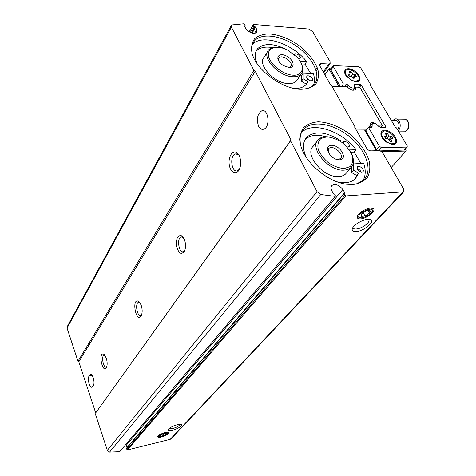 <?xml version="1.0" encoding="UTF-8"?>
<svg xmlns="http://www.w3.org/2000/svg" width="476" height="476" viewBox="0 0 476 476"><rect width="100%" height="100%" fill="white"/><g stroke="black" fill="none" stroke-linecap="round" stroke-linejoin="round"><path stroke-width="0.71" d="M308.823 88.363L313.708 85.127C321.663 76.773 313.952 58.988 298.071 47.326C282.322 35.522 261.616 32.243 254.267 41.079C252.25 43.5 251.31 46.541 251.447 50.194M312.774 86.614L313.101 86.001M313.327 85.513C314.773 82.092 314.785 78.124 313.369 73.602L303.176 73.155L301.504 75.642L301.481 81.241L306.217 84.074L305.943 84.698M310.727 73.483L304.991 64.099L306.639 61.612C292.669 43.286 261.532 33.195 252.173 44.786M355.816 184.212L363.295 180.44C373.184 171.628 366.919 151.517 351.032 137.909C335.3 124.147 313.208 119.577 304.099 128.925C301.314 131.792 299.898 135.541 299.838 140.17M362.896 180.785C365.687 175.989 365.955 170.158 363.7 163.28L353.097 163.958M360.915 163.387L354.18 152.094L356.102 149.744C341.708 130.775 312.262 121.041 301.54 132.524M106.642 367.109L105.607 367.067M319.682 65.617L321.062 63.6L328.886 64.01L330.13 63.623L330.047 61.684L312.655 31.589L308.734 29.024L253.595 24.443L253.291 24.889L253.952 26.12L255.618 27.084L256.725 29.542L256.623 32.558C253.297 34.343 249.727 33.058 245.913 28.691L244.355 26.168L245.11 25.401L243.623 23.8L232.205 24.907L231.366 25.383L231.395 27.144L253.91 70.388L255.225 71.233L291.038 139.938L290.586 140.837L317.04 191.644L320.764 194.529L335.229 196.386L119.732 451.676L109.599 452.099L320.764 194.529M231.181 25.722L67.259 326.59L67.062 328.113L77.981 361.26L253.91 70.388M77.981 361.26L78.832 361.76L255.225 71.233M89.089 376.052C87.138 378.658 89.714 388.416 92.035 387.137L93.296 385.59C95.295 383.019 92.677 373.13 90.369 374.457L89.089 376.052L92.201 375.475M258.593 126.241C260.021 128.877 261.782 129.841 263.871 129.133C270.731 126.83 268.28 107.689 261.55 110.944C257.278 114.276 256.296 119.375 258.593 126.241M106.213 357.946C107.368 361.736 107.463 364.908 106.487 367.46C102.524 374.725 97.836 351.157 103.845 354.257L106.213 357.946M239.238 155.67C241.112 160.192 241.189 164.684 239.464 169.153C236.631 175.626 230.307 172.705 229.248 164.672C227.98 156.729 232.782 149.256 237.072 152.796L239.238 155.67M141.086 304.92C142.419 308.948 142.508 312.476 141.342 315.499C136.249 324.668 131.061 297.417 138.629 301.32L141.086 304.92M184.295 239.214C185.86 243.492 185.943 247.455 184.533 251.096C181.344 255.213 178.684 253.589 176.554 246.211C175.995 238.202 177.768 234.745 181.862 235.846L184.295 239.214M78.832 361.76L95.7 412.894L291.038 139.938M95.7 412.894L290.586 140.837M95.259 413.68L107.332 450.326L109.599 452.099M161.275 437.016C166.523 435.356 169.04 433.779 168.825 432.279C167.558 431.042 158.383 434.523 157.782 436.474C157.544 437.402 158.71 437.587 161.275 437.016M360.641 218.889C366.817 218.579 376.516 210.838 373.374 208.643C371.012 206.09 359.124 211.558 357.476 215.955C356.691 218.056 357.75 219.037 360.641 218.889M356.185 231.639C363.367 231.187 374.606 222.375 371.036 219.882C368.323 216.949 354.299 223.363 352.424 228.385C351.544 230.777 352.793 231.86 356.185 231.639M172.235 430.387C178.601 428.376 181.665 426.442 181.421 424.586C179.892 423.075 168.849 427.299 168.111 429.685C167.814 430.816 169.188 431.054 172.235 430.387M344.035 193.298L126.598 448.047L126.884 449.606L127.467 449.945L170.206 439.354L171.176 438.747M126.884 449.606L344.904 195.356L345.826 195.939L403.672 191.834L403.648 189.085L383.019 153.385C381.889 151.695 380.479 150.791 378.795 150.666L370.858 150.868C369.144 150.737 367.722 149.827 366.591 148.125L354.638 127.116L354.858 126.568L331.653 85.793L330.826 85.258L319.848 65.956L319.777 63.998L321.062 63.6M127.128 447.428L125.783 444.507M300.909 89.292L301.207 89.298C307.407 88.97 312.25 87.245 315.725 84.115C318.224 80.295 318.991 75.672 318.033 70.246C315.118 61.475 308.853 53.282 299.249 45.654C289.099 38.621 279.013 34.694 268.988 33.873C262.954 34.123 258.141 35.754 254.547 38.77C251.893 42.525 251.03 47.207 251.959 52.818C255.517 69.478 282.232 89.369 300.909 89.292M352.954 184.527C359.213 183.653 364.033 181.261 367.424 177.352C369.798 172.734 370.399 167.308 369.233 161.078C365.979 151.13 359.374 142.044 349.408 133.821C339.34 126.479 328.107 122.118 318.224 121.802C312.006 122.344 307.032 124.397 303.295 127.967C300.505 132.334 299.541 137.689 300.398 144.044C303.593 161.4 327.107 181.999 346.445 184.218L352.954 184.527M335.217 196.356L335.461 196.064L335.229 196.386M335.461 196.064L334.896 194.392L333.045 193.375L331.623 190.227C330.749 188.151 330.88 186.538 332.022 185.39C335.556 183.581 339.162 184.968 342.827 189.555L344.731 192.637L344.071 193.803L344.904 195.356M332.236 86.816L332.456 86.346L347.236 86.84C350.33 89.982 353.019 90.922 355.304 89.661L355.608 87.12L353.638 89.744M354.275 125.533L355.066 126.045L369.941 126.009L370.298 123.153C372.619 121.886 375.302 122.832 378.355 125.985L382.073 125.979L382.27 125.45L360.1 87.763L359.303 87.245L355.608 87.12M382.073 125.979L380.907 127.389M369.941 126.009L368.787 127.431M355.066 126.045L354.775 126.414M332.456 86.346L332.183 86.727M344.297 193.149L344.731 192.637M252.107 33.189L255.618 27.084M168.932 428.68L172.264 428.686C176.638 427.388 179.214 425.931 179.993 424.306M353.031 227.338L353.043 227.558C353.234 228.676 354.34 229.152 356.375 228.986C361.403 228.659 369.56 223.054 369.013 220.257L368.335 219.204M184.676 250.769L183.611 251.608C179.059 253.839 176.388 238.518 181.047 236.959L183.379 237.476M141.545 315.017L140.944 315.439C137.344 317.254 134.732 303.557 138.439 302.343L139.813 302.486M239.499 169.075L237.637 170.688C231.735 173.496 229.188 156.015 235.192 153.956L238.22 154.498L239.095 155.39M106.725 366.877L106.41 367.073C103.488 368.579 101.013 356.149 104.03 355.185L104.821 355.185M325.822 136.725C316.832 134.161 309.953 135.071 305.181 139.45L305.057 139.581M355.173 179.006L356.714 175.531L351.728 172.609L351.58 166.874M350.794 152.183L354.18 152.094M317.087 141.194L313.44 146.031C303.646 154.087 323.382 178.113 338.811 176.536C341.631 176.382 343.88 175.543 345.552 174.014L346.855 172.443M272.635 47.618C265.055 46.291 259.509 47.541 255.993 51.366L255.945 51.426M301.492 63.915L304.991 64.099M267.429 51.795L264.257 57.019C256.737 64.248 274.462 83.752 288.611 83.586C292.151 83.675 294.793 82.788 296.536 80.938L297.631 79.308M347.081 147.03L348.973 146.685C351.092 144.9 345.362 139.926 343.517 141.943L343.142 143.318M361.766 172.169L362.867 171.765C365.092 169.968 359.38 164.779 357.428 166.814C356.679 169.408 358.125 171.193 361.766 172.169M349.378 149.91L356.102 149.744M337.062 181.802C344.945 183.569 350.99 182.623 355.203 178.982L358.69 173.204L353.686 170.271L353.341 163.661M340.376 141.318L340.691 140.735C326.56 131.787 315.326 130.543 306.99 136.993C302.444 141.973 302.29 148.899 306.52 157.764M353.686 170.271L351.728 172.609M358.69 173.204L356.714 175.531M340.691 140.735L340.286 141.259M361.195 172.139C360.409 170.337 359.053 169.212 357.131 168.76M347.284 147.066L344.136 144.139M298.398 58.744L299.987 58.34C301.736 56.632 296.001 52.348 294.519 54.258L294.323 54.573M310.983 80.95L312.292 80.515C314.13 78.784 308.388 74.345 306.818 76.279C306.318 78.463 307.704 80.016 310.983 80.95M300.16 61.261L306.639 61.612M294.638 88.554C299.684 88.59 303.468 87.292 305.985 84.657L307.912 81.592L303.158 78.748L303.176 73.155M287.445 50.028C274.087 43.197 264.12 42.775 257.54 48.76C254.553 52.473 254.41 57.429 257.105 63.623M303.158 78.748L301.481 81.241M307.912 81.592L306.217 84.074M310.507 80.896L306.919 78.379M328.66 136.915C324.233 136.326 320.818 137.159 318.426 139.414C308.627 147.429 328.601 171.622 344.1 170.122C346.933 169.986 349.188 169.153 350.86 167.635C353.757 164.72 354.227 160.662 352.27 155.474M344.202 168.516L350.033 166.648C352.591 163.899 353.353 160.222 352.311 155.604C350.205 150.821 346.79 146.447 342.071 142.491C336.931 139.171 331.873 137.284 326.893 136.838L320.985 138.462C318.254 141.057 317.331 144.686 318.218 149.345C320.265 154.254 323.728 158.764 328.607 162.881C333.95 166.302 339.15 168.183 344.202 168.516M339.447 159.811C348.462 159.537 340.411 145.007 331.51 145.281C322.383 145.329 330.374 160.162 339.447 159.811M275.997 47.237C272.653 47.249 270.16 48.171 268.518 50.01C260.997 57.191 278.912 76.82 293.133 76.743C296.685 76.85 299.333 75.987 301.082 74.143C303.176 71.703 303.373 68.449 301.671 64.379M293.21 75.19C303.67 75.892 305.419 65.628 296.828 56.941L287.629 50.117C276.949 44.589 266.721 47.6 268.547 56.174C270.082 64.682 283.381 74.934 293.21 75.19M289.015 67.521C295.923 67.967 293.502 59.042 285.939 55.752C278.383 52.176 274.646 58.387 281.191 64.004L283.244 65.521L289.015 67.521M337.252 159.573L340.423 158.669C345.052 154.76 332.807 144.127 328.767 148.53L328.148 152.415M288.593 67.491L290.61 66.563C294.406 62.838 282.131 53.74 278.912 57.893L278.508 60.773M339.007 86.567L328.94 69.02L329.511 68.056L331.51 68.157M324.888 74.809L328.94 69.02M380.032 150.892L404.469 150.011M368.501 127.437L379.402 146.299L381.514 147.655L406.73 147.084L407.212 146.917L407.17 145.704L396.645 128.074L395.169 126.854L370.423 85.353L370.471 84.222L360.79 68.003L358.839 66.729L333.289 65.617L333.331 66.598L343.357 83.937L346.355 84.044L348.283 85.21C350.58 87.798 352.674 88.613 354.555 87.667L354.668 84.544L360.445 84.549L361.242 85.067L385.887 126.836L385.697 127.372L380.467 127.389L378.503 126.211C376.23 123.605 374.136 122.772 372.226 123.724L372.065 127.235L368.501 127.437L365.812 130.751L376.629 149.577L377.831 150.69M372.006 124.004L369.251 127.431M381.3 126.919L381.573 127.384M354.459 87.798L355.084 87.816M333.206 65.736L330.868 69.068L330.909 70.049L340.429 86.614M340.173 86.602L329.511 68.056L324.846 74.738M353.787 90.279L353.406 89.202M353.918 88.518L354.543 88.536M371.03 125.2L369.721 125.117M366.472 129.942L365.086 129.948L377.022 150.708M381.49 151.695L405.867 151.047L406.046 150.493L405.243 149.143M364.824 130.4L365.086 129.948L364.777 130.329M343.357 83.937L341.375 86.644M391.195 167.528L405.867 151.047M356.131 81.818C362.212 82.158 360.272 74.143 353.466 70.347C346.707 66.319 341.703 70.383 346.451 76.267L351.788 80.575L356.131 81.818M392.968 144.49C399.251 144.49 396.609 135.261 389.392 131.554C382.192 127.568 377.831 133.131 383.448 139.45L386.441 142.128L392.968 144.49M392.397 143.776L394.777 142.961C399.495 139.171 386.566 127.61 382.472 131.935C378.783 134.773 386.649 144.204 392.397 143.776M389.148 136.005L387.285 133.47L385.411 133.488L386.53 136.035L384.352 136.457L385.518 138.456L388.16 138.814L390.034 141.366L391.909 141.336L390.778 138.778L392.932 138.349L391.76 136.368L389.148 136.005L386.905 138.647M391.486 144.365L394.681 143.074M382.05 132.435L381.228 135.862M355.608 81.176L358.297 80.331C362.444 76.636 349.521 66.212 345.987 70.388C342.887 73.048 350.157 81.229 355.608 81.176M352.716 74.113L350.979 71.763L349.122 71.68L350.122 73.994L347.944 74.25L349.021 76.083L351.621 76.547L353.365 78.915L355.227 78.986L354.215 76.66L356.369 76.398L355.292 74.577L352.716 74.113L351.008 76.44M355.697 81.789L358.214 80.438M345.606 70.918L344.987 73.839M386.048 134.94L387.285 133.47M385.036 137.808L386.53 136.035M389.356 140.444L390.778 138.778M388.862 139.771L391.76 136.368M349.836 73.334L350.979 71.763M348.801 75.809L350.122 73.994M352.96 78.356L354.215 76.66M352.728 78.052L355.292 74.577M376.498 150.725L364.562 129.954L356.28 130.002M406.92 130.4L407.492 129.799C409.58 126.467 409.515 123.367 407.301 120.511M402.761 131.804L404.892 131.787L407.069 130.222C409.657 125.557 409.17 121.886 405.612 119.208L396.889 119.095M398.204 130.686C402.369 126.818 399.447 117.191 394.705 119.089L392.516 120.684M397.466 129.448C400.661 126.604 398.501 119.25 394.901 120.69L391.492 120.678M369.424 213.194L365.027 216.05L369.424 213.194L369.977 210.648C370.643 211.177 370.459 212.022 369.424 213.194L367.918 210.446M361.141 216.384L365.027 216.05L361.141 216.384L361.641 213.849L361.141 216.384M361.641 213.849L366.08 210.963L369.507 210.446M361.599 217.841L360.029 217.752C352.823 214.92 377.408 203.609 371.399 212.528C368.757 215.42 365.491 217.193 361.599 217.841M363.123 212.552L365.027 216.05M166.404 433.975L163.833 435.498L166.404 433.975L166.005 433.202L166.404 433.975M160.811 436.236L163.833 435.498L160.811 436.236L160.477 435.314M160.275 435.534L162.929 433.91L166.344 433.225M161.685 436.563L159.246 436.766C155.991 435.689 170.045 430.352 167.701 433.547C166.505 434.772 164.494 435.778 161.685 436.563M163.214 433.803L163.833 435.498M67.062 328.113L231.395 27.144M107.332 450.326L317.04 191.644M127.467 449.945L345.826 195.939M170.206 439.354L402.708 192.185M316.296 71.15L317.706 69.091M323.311 72.037L328.886 64.01M126.223 445.316L342.827 189.555M126.503 448.499L344.071 193.803M244.491 26.4L244.801 25.847M244.372 26.21L244.587 25.829M254.446 33.487L256.725 29.542M251.393 32.957L254.999 26.68M251.209 32.886L254.785 26.662M250.305 32.487L253.952 26.12M249.281 31.916L253.291 24.889M91.481 374.689L89.768 375.005M333.331 66.598L330.909 70.049M406.73 147.084L403.904 150.273M381.514 147.655L378.95 150.666M346.355 84.044L344.368 86.745M348.283 85.21L347.087 86.834M355.245 84.359L354.566 85.264M360.445 84.549L358.434 87.215M361.242 85.067L359.499 87.37M385.887 126.836L385.447 127.372M372.113 126.229L371.143 127.425M379.402 146.299L376.629 149.577M252.286 44.47L254.267 41.079M301.629 132.346L304.099 128.925M170.991 438.937L403.672 191.834M315.874 69.716L317.236 67.717M323.745 72.798L330.13 63.623M370.298 123.153L369.995 123.528M331.528 185.985L332.022 185.39M244.634 26.62L245.122 25.752M249.126 31.821L253.25 24.597M180.916 424.384L181.421 424.586M368.436 219.198L369.013 220.257M368.525 219.335L371.036 219.882M371.316 208.214L373.374 208.643M168.439 432.119L168.825 432.279M183.111 237.268L181.862 235.846M181.047 236.959L182.189 236.852M139.73 302.379L138.629 301.32M138.439 302.343L139.135 302.248M238.22 154.498L237.072 152.796M235.192 153.956L238.137 153.879M104.541 354.846L103.845 354.257M104.03 355.185L104.47 355.114M264.12 110.968L261.55 110.944M90.743 374.386L90.369 374.457M306.99 136.993L305.181 139.45M257.54 48.76L255.993 51.366M345.552 174.014L350.86 167.635M296.536 80.938L301.082 74.143M328.291 149.143L328.767 148.53M278.519 58.518L278.912 57.893M354.555 87.667L352.651 90.214M407.212 146.917L404.386 150.107M394.271 143.55L394.777 142.961M357.839 80.944L358.297 80.331M407.492 129.799L407.069 130.222M404.892 131.787L398.888 131.834M371.399 212.528L372.369 211.457M360.029 217.752L358.238 217.948M167.701 433.547L168.528 432.648M159.246 436.766L158.014 436.641"/></g></svg>
